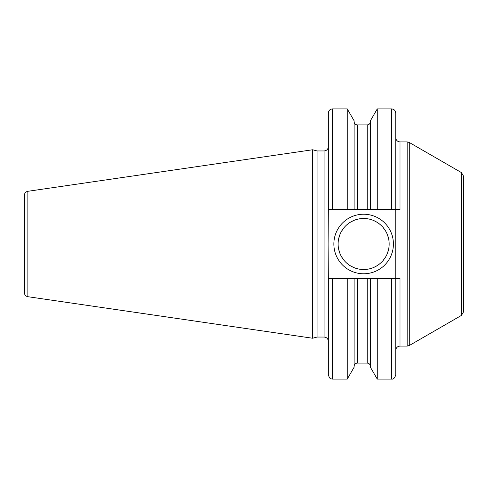 <?xml version="1.0" encoding="UTF-8"?>
<svg xmlns="http://www.w3.org/2000/svg" width="488" height="488" viewBox="0 0 488 488"><rect width="100%" height="100%" fill="white"/><g stroke="black" fill="none" stroke-linecap="round" stroke-linejoin="round"><path stroke-width="0.73" d="M24.4 244L24.4 195.298C24.565 193.108 25.718 191.778 27.859 191.296L312.637 149.761L312.637 338.239L27.859 296.704C25.718 296.222 24.565 294.892 24.4 292.702L24.4 244M312.637 338.239L317.06 337.049L317.06 150.951L312.637 149.761M395.75 278.032L395.75 374.857L395.75 278.453L400.007 278.453L400.007 346.09L407.163 346.09L407.163 141.91L400.007 141.91L400.007 209.547L395.75 209.547L395.75 278.453L347.243 278.453L347.243 379.109L332.584 379.109L332.584 278.453L347.243 278.453L328.332 278.453L328.101 244L328.332 209.547L395.75 209.547L395.75 113.143C395.5 110.562 394.084 109.141 391.498 108.891L391.498 209.547M389.162 244A25.522 25.522 0 0 0 363.639 218.478A25.522 25.522 0 0 0 338.117 244A25.522 25.522 0 0 0 363.639 269.522A25.522 25.522 0 0 0 389.162 244M370.392 278.453L370.392 367.202L377.267 379.109L377.267 278.453L391.498 278.453L391.498 379.109C393.371 379.463 394.786 378.048 395.75 374.857M395.75 209.968L395.75 209.547M354.117 278.453L354.117 367.202L347.243 379.109M354.117 209.547L354.117 120.798L347.243 108.891L347.243 209.547M370.392 209.547L370.392 120.798L377.267 108.891L377.267 209.547M328.332 209.547L328.332 113.143C328.583 110.562 329.998 109.141 332.584 108.891L347.243 108.891M328.332 278.453L328.332 374.857C330.333 380.658 331.309 378.291 332.584 379.109M461.471 172.612L461.471 315.388L463.6 311.71L463.6 176.29L461.471 172.612L409.286 142.478L407.163 141.91M338.459 248.185L339.575 252.509M341.429 256.584L343.924 260.214M346.858 263.233L348.45 264.514M350.213 265.71L353.934 267.607M357.795 268.845L361.736 269.449M365.665 269.443L369.605 268.815M373.46 267.558L377.151 265.649M378.962 264.411L380.469 263.185M383.367 260.189L385.843 256.578M387.698 252.509L388.814 248.185M388.814 239.809L387.698 235.478M385.831 231.404L383.336 227.774M380.408 224.761L379.011 223.626M377.059 222.29L373.344 220.393M369.483 219.155L365.543 218.551M361.602 218.557L357.661 219.185M353.806 220.448L350.116 222.351M348.28 223.614L346.809 224.809M343.912 227.798L341.435 231.416M339.575 235.484L338.459 239.815M333.859 244A29.774 29.774 0 0 1 363.639 214.226A29.774 29.774 0 0 1 393.413 244A29.774 29.774 0 0 1 363.639 273.774A29.774 29.774 0 0 1 333.859 244M27.859 296.704L27.859 191.296M317.06 150.951L324.075 150.951L324.075 337.049C326.661 337.306 328.076 338.721 328.332 341.307M461.471 315.388L409.286 345.522L409.286 142.478M357.308 278.453L357.308 363.103C355.374 363.292 354.306 364.359 354.117 366.293M367.202 278.453L367.202 363.103C369.135 363.292 370.203 364.359 370.392 366.293M332.584 209.547L332.584 108.891M367.202 209.547L367.202 124.897C369.135 124.708 370.203 123.641 370.392 121.707M357.308 209.547L357.308 124.897L367.202 124.897M317.06 337.049L324.075 337.049M324.075 150.951C326.661 150.694 328.076 149.279 328.332 146.693M409.286 345.522L407.163 346.09M400.007 346.09C397.421 346.34 396.006 347.761 395.75 350.341M400.007 141.91C397.421 141.66 396.006 140.239 395.75 137.659M357.308 363.103L367.202 363.103M377.267 379.109L391.498 379.109M377.267 108.891L391.498 108.891M357.308 124.897C355.374 124.708 354.306 123.641 354.117 121.707"/></g></svg>
